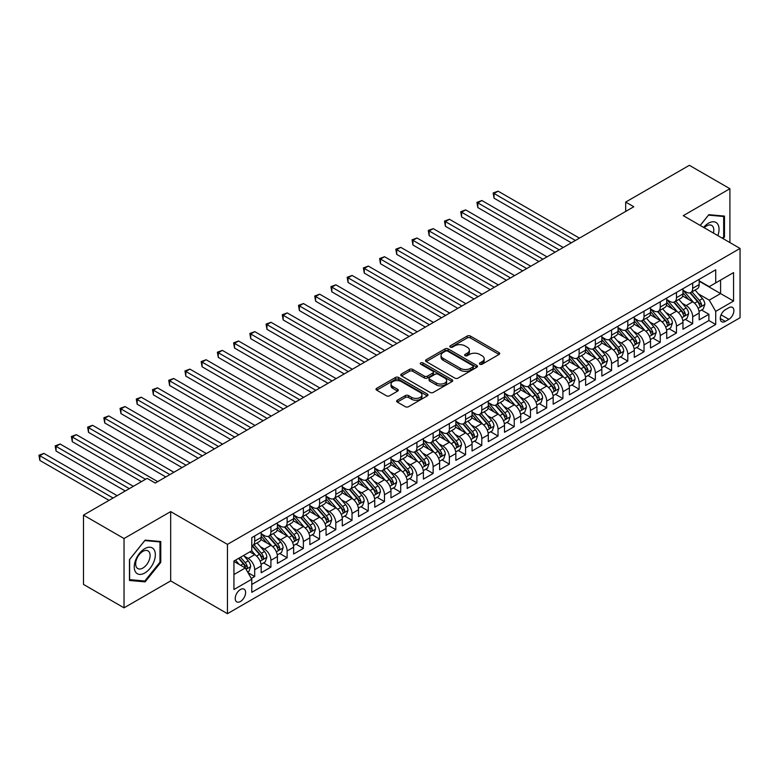<?xml version="1.0" encoding="UTF-8"?>
<svg xmlns="http://www.w3.org/2000/svg" width="779" height="779" viewBox="0 0 779 779"><rect width="100%" height="100%" fill="white"/><g stroke="black" fill="none" stroke-linecap="round" stroke-linejoin="round"><path stroke-width="1.17" d="M479.903 364.212A1.577 0.906 0 0 0 482.133 364.212L499.047 354.445A2.249 1.305 0 0 0 499.709 353.53A2.249 1.305 0 0 0 499.047 352.614L470.389 336.061A2.249 1.305 0 0 0 467.205 336.061L450.281 345.827A1.577 0.906 0 0 0 449.824 346.47A1.577 0.906 0 0 0 450.281 347.122A1.577 0.906 0 0 0 452.511 347.122L454.702 345.857A7.206 4.158 0 0 1 464.897 345.857L467.283 347.23A7.206 4.158 0 0 1 469.396 350.17A7.206 4.158 0 0 1 467.283 353.121L465.092 354.377A1.577 0.906 0 0 0 464.635 355.02A1.577 0.906 0 0 0 465.092 355.672A1.577 0.906 0 0 0 467.322 355.672L469.513 354.406A7.206 4.158 0 0 1 479.698 354.406L482.094 355.779A7.206 4.158 0 0 1 484.197 358.72A7.206 4.158 0 0 1 482.094 361.67L479.903 362.926A1.577 0.906 0 0 0 479.436 363.569A1.577 0.906 0 0 0 479.903 364.212L479.903 362.926M240.419 601.515A7.342 4.236 120 0 0 245.219 595.039A7.342 4.236 120 0 0 244.09 589.158A7.342 4.236 120 0 0 240.419 589.528A7.342 4.236 120 0 0 235.628 595.993A7.342 4.236 120 0 0 236.748 601.875A7.342 4.236 120 0 0 240.419 601.515M397.3 400.231A2.249 1.305 0 0 0 396.638 401.146A2.249 1.305 0 0 0 397.3 402.071L405.343 406.706A2.249 1.305 0 0 0 408.527 406.706L427.32 395.859A2.249 1.305 0 0 0 427.973 394.943A2.249 1.305 0 0 0 427.32 394.028L398.653 377.474A2.249 1.305 0 0 0 395.469 377.474L376.685 388.322A2.249 1.305 0 0 0 376.023 389.247A2.249 1.305 0 0 0 376.685 390.162L386.394 395.771A2.249 1.305 0 0 0 389.578 395.771L397.621 391.126A2.249 1.305 0 0 0 398.283 390.211A2.249 1.305 0 0 0 397.621 389.286L392.801 386.511A6.028 3.476 0 0 1 391.039 384.047A6.028 3.476 0 0 1 394.758 380.834A6.028 3.476 0 0 1 401.321 381.593L420.193 392.48A6.028 3.476 0 0 1 421.955 394.943A6.028 3.476 0 0 1 418.235 398.157A6.028 3.476 0 0 1 411.672 397.407L408.527 395.586A2.249 1.305 0 0 0 405.343 395.586L397.3 400.231L397.3 402.071M170.669 511.599L124.036 538.532L83.48 515.114L83.48 584.416L124.036 607.834L170.669 580.91L227.449 613.686L227.449 544.385L170.669 511.599L170.669 580.91M729.913 242.581L729.913 188.722L683.271 215.656L740.05 248.433L227.449 544.385M729.913 188.722L689.357 165.314L625.683 202.073L625.683 211.44M83.48 515.114L147.153 478.355L155.255 483.038L633.794 206.756L625.683 202.073M454.858 378.117A2.249 1.305 0 0 0 458.042 378.117L476.836 367.269A2.249 1.305 0 0 0 477.498 366.354A2.249 1.305 0 0 0 476.836 365.439L448.178 348.885A2.249 1.305 0 0 0 444.994 348.885L426.201 359.732A2.249 1.305 0 0 0 425.538 360.658A2.249 1.305 0 0 0 426.201 361.573L454.858 378.117M421.342 364.553A1.577 0.906 0 0 1 422.939 364.776L452.044 381.583L433.29 392.412A2.249 1.305 0 0 1 430.105 392.412L401.438 375.868L401.438 374.027A2.249 1.305 0 0 0 400.786 374.952A2.249 1.305 0 0 0 401.438 375.868M401.438 374.027L409.481 369.392A2.249 1.305 0 0 1 412.666 369.392L424.292 376.101A2.249 1.305 0 0 0 427.476 376.101L432.812 373.014A2.249 1.305 0 0 0 433.465 372.099A2.249 1.305 0 0 0 432.812 371.184L420.709 364.192A1.577 0.906 0 0 1 420.241 363.55A1.577 0.906 0 0 1 421.215 362.712A1.577 0.906 0 0 1 422.939 362.907L452.073 379.733A2.249 1.305 0 0 1 452.735 380.649A2.249 1.305 0 0 1 452.073 381.564L452.073 379.733M251.335 578.446L254.694 576.509L247.965 572.623M244.139 556.079L248.209 558.426A9.173 5.297 60 0 1 254.694 569.673L261.189 565.924L261.189 572.76L270.917 567.141L263.536 562.876M260.361 546.712L264.432 549.068A9.173 5.297 60 0 1 270.917 560.305L277.412 556.557L277.412 563.392L287.139 557.774L279.758 553.509M276.584 537.344L280.654 539.701A9.173 5.297 60 0 1 287.139 550.938L293.634 547.189L293.634 554.025L303.362 548.406L295.981 544.151M292.797 527.987L296.877 530.333A9.173 5.297 60 0 1 303.362 541.571L309.847 537.822L309.847 544.667L319.585 539.049L312.204 534.784M309.02 518.619L313.1 520.966A9.173 5.297 60 0 1 319.585 532.203L326.07 528.464L326.07 535.3L335.807 529.681L328.426 525.416M325.242 509.252L329.322 511.599A9.173 5.297 60 0 1 335.807 522.845L342.293 519.096L342.293 525.932L352.03 520.314L344.649 516.049M341.465 499.884L345.535 502.241A9.173 5.297 60 0 1 352.03 513.478L358.515 509.729L358.515 516.565L368.253 510.946L360.872 506.681M357.688 490.517L361.758 492.873A9.173 5.297 60 0 1 368.253 504.11L374.738 500.361L374.738 507.197L384.475 501.579L377.094 497.323M373.91 481.159L377.981 483.506A9.173 5.297 60 0 1 384.475 494.743L390.961 490.994L390.961 497.839L400.688 492.221L393.307 487.956M390.133 471.792L394.203 474.138A9.173 5.297 60 0 1 400.688 485.375L407.183 481.636L407.183 488.472L416.911 482.853L409.53 478.588M406.356 462.424L410.426 464.771A9.173 5.297 60 0 1 416.911 476.018L423.406 472.269L423.406 479.104L433.134 473.486L425.753 469.221M422.578 453.057L426.649 455.413A9.173 5.297 60 0 1 433.134 466.65L439.629 462.901L439.629 469.737L449.356 464.118L441.975 459.863M438.801 443.689L442.871 446.046A9.173 5.297 60 0 1 449.356 457.283L455.851 453.534L455.851 460.37L465.579 454.751L458.198 450.496M455.014 434.331L459.094 436.678A9.173 5.297 60 0 1 465.579 447.915L472.064 444.176L472.064 451.012L481.802 445.393L474.421 441.128M471.237 424.964L475.317 427.311A9.173 5.297 60 0 1 481.802 438.548L488.287 434.809L488.287 441.644L498.024 436.026L490.643 431.761M487.459 415.596L491.53 417.943A9.173 5.297 60 0 1 498.024 429.19L504.51 425.441L504.51 432.277L514.247 426.658L506.866 422.393M503.682 406.229L507.752 408.586A9.173 5.297 60 0 1 514.247 419.823L520.732 416.074L520.732 422.909L530.47 417.291L523.089 413.036M519.905 396.862L523.975 399.218A9.173 5.297 60 0 1 530.47 410.455L536.955 406.706L536.955 413.542L546.692 407.923L539.311 403.668M536.127 387.504L540.198 389.851A9.173 5.297 60 0 1 546.692 401.088L553.178 397.348L553.178 404.184L562.905 398.566L555.524 394.301M552.35 378.136L556.42 380.483A9.173 5.297 60 0 1 562.905 391.72L569.4 387.981L569.4 394.817L579.128 389.198L571.747 384.933M568.573 368.769L572.643 371.116A9.173 5.297 60 0 1 579.128 382.362L585.623 378.613L585.623 385.449L595.351 379.831L587.97 375.566M584.795 359.401L588.866 361.758A9.173 5.297 60 0 1 595.351 372.995L601.846 369.246L601.846 376.082L611.573 370.463L604.192 366.208M601.008 350.034L605.088 352.39A9.173 5.297 60 0 1 611.573 363.627L618.059 359.879L618.059 366.714L627.796 361.096L620.415 356.84M617.231 340.676L621.311 343.023A9.173 5.297 60 0 1 627.796 354.26L634.281 350.521L634.281 357.357L644.019 351.738L636.638 347.473M633.454 331.309L637.534 333.655A9.173 5.297 60 0 1 644.019 344.893L650.504 341.153L650.504 347.989L660.241 342.371L652.86 338.105M649.676 321.941L653.747 324.298A9.173 5.297 60 0 1 660.241 335.535L666.727 331.786L666.727 338.622L676.464 333.003L669.083 328.738M665.899 312.574L669.969 314.93A9.173 5.297 60 0 1 676.464 326.167L682.949 322.418L682.949 329.254L692.687 323.636L692.687 316.8A9.173 5.297 -120 0 0 686.192 305.563L682.122 303.206M685.306 319.38L692.687 323.636M261.189 565.924A9.173 5.297 -120 0 0 254.694 554.687L249.835 551.873M277.412 556.557A9.173 5.297 -120 0 0 270.917 545.319L260.887 539.526M293.634 547.189A9.173 5.297 -120 0 0 287.139 535.952L277.11 530.158M309.847 537.822A9.173 5.297 -120 0 0 303.362 526.585L293.332 520.791M326.07 528.464A9.173 5.297 -120 0 0 319.585 517.227L309.555 511.433M342.293 519.096A9.173 5.297 -120 0 0 335.807 507.859L325.778 502.066M358.515 509.729A9.173 5.297 -120 0 0 352.03 498.492L342 492.698M374.738 500.361A9.173 5.297 -120 0 0 368.253 489.124L358.213 483.331M390.961 490.994A9.173 5.297 -120 0 0 384.475 479.757L374.436 473.973M407.183 481.636A9.173 5.297 -120 0 0 400.688 470.399L390.659 464.605M423.406 472.269A9.173 5.297 -120 0 0 416.911 461.032L406.881 455.238M439.629 462.901A9.173 5.297 -120 0 0 433.134 451.664L423.104 445.87M455.851 453.534A9.173 5.297 -120 0 0 449.356 442.297L439.327 436.503M472.064 444.176A9.173 5.297 -120 0 0 465.579 432.929L455.549 427.145M488.287 434.809A9.173 5.297 -120 0 0 481.802 423.572L471.772 417.778M504.51 425.441A9.173 5.297 -120 0 0 498.024 414.204L487.995 408.41M520.732 416.074A9.173 5.297 -120 0 0 514.247 404.837L504.208 399.043M536.955 406.706A9.173 5.297 -120 0 0 530.47 395.469L520.43 389.675M553.178 397.348A9.173 5.297 -120 0 0 546.692 386.102L536.653 380.318M569.4 387.981A9.173 5.297 -120 0 0 562.905 376.744L552.876 370.95M585.623 378.613A9.173 5.297 -120 0 0 579.128 367.376L569.098 361.583M601.846 369.246A9.173 5.297 -120 0 0 595.351 358.009L585.321 352.215M618.059 359.879A9.173 5.297 -120 0 0 611.573 348.641L601.544 342.848M634.281 350.521A9.173 5.297 -120 0 0 627.796 339.274L617.766 333.49M650.504 341.153A9.173 5.297 -120 0 0 644.019 329.916L633.989 324.122M666.727 331.786A9.173 5.297 -120 0 0 660.241 320.549L650.212 314.755M682.949 322.418A9.173 5.297 -120 0 0 676.464 311.181L666.425 305.387M728.862 307.715L725.288 309.779A7.108 4.109 120 0 0 720.643 316.04A7.108 4.109 120 0 0 721.734 321.746A7.108 4.109 120 0 0 725.288 321.386L728.862 319.332A7.108 4.109 120 0 0 733.506 313.061A7.108 4.109 120 0 0 732.416 307.364A7.108 4.109 120 0 0 728.862 307.715M227.449 613.686L740.05 317.735L740.05 248.433M233.934 574.542L245.288 567.979L251.783 579.225L251.783 592.332L715.716 324.483L715.716 311.366L709.231 300.129L698.344 293.849M251.783 579.225L233.934 589.528L233.934 561.055L251.783 550.753L251.783 537.637L715.716 269.787L715.716 282.894L733.565 272.592L733.565 301.064L715.716 311.366M261.189 533.703L264.432 535.582A9.173 5.297 60 0 0 269.018 536.03L275.503 532.291A9.173 5.297 -120 0 0 277.412 528.084L277.412 522.845M277.412 524.335L280.654 526.214A9.173 5.297 60 0 0 285.241 526.662L291.726 522.923A9.173 5.297 -120 0 0 293.634 518.717L293.634 513.478M293.634 514.977L296.877 516.847A9.173 5.297 60 0 0 301.463 517.305L307.948 513.556A9.173 5.297 -120 0 0 309.847 509.359L309.847 504.11M309.847 505.61L313.1 507.48A9.173 5.297 60 0 0 317.686 507.937L324.171 504.188A9.173 5.297 -120 0 0 326.07 499.991L326.07 494.743M326.07 496.242L329.322 498.112A9.173 5.297 60 0 0 333.909 498.57L340.394 494.821A9.173 5.297 -120 0 0 342.293 490.624L342.293 485.375M342.293 486.875L345.535 488.754A9.173 5.297 60 0 0 350.131 489.202L356.616 485.463A9.173 5.297 -120 0 0 358.515 481.256L358.515 476.018M358.515 477.508L361.758 479.387A9.173 5.297 60 0 0 366.354 479.835L372.839 476.096A9.173 5.297 -120 0 0 374.738 471.889L374.738 466.65M374.738 468.15L377.981 470.019A9.173 5.297 60 0 0 382.567 470.477L389.062 466.728A9.173 5.297 -120 0 0 390.961 462.531L390.961 457.283M390.961 458.782L394.203 460.652A9.173 5.297 60 0 0 398.79 461.11L405.284 457.361A9.173 5.297 -120 0 0 407.183 453.164L407.183 447.915M407.183 449.415L410.426 451.284A9.173 5.297 60 0 0 415.012 451.742L421.507 447.993A9.173 5.297 -120 0 0 423.406 443.796L423.406 438.548M423.406 440.047L426.649 441.927A9.173 5.297 60 0 0 431.235 442.375L437.72 438.635A9.173 5.297 -120 0 0 439.629 434.429L439.629 429.19M439.629 430.68L442.871 432.559A9.173 5.297 60 0 0 447.458 433.017L453.943 429.268A9.173 5.297 -120 0 0 455.851 425.061L455.851 419.823M455.851 421.322L459.094 423.192A9.173 5.297 60 0 0 463.68 423.649L470.165 419.9A9.173 5.297 -120 0 0 472.064 415.704L472.064 410.455M472.064 411.955L475.317 413.824A9.173 5.297 60 0 0 479.903 414.282L486.388 410.533A9.173 5.297 -120 0 0 488.287 406.336L488.287 401.088M488.287 402.587L491.53 404.457A9.173 5.297 60 0 0 496.126 404.914L502.611 401.166A9.173 5.297 -120 0 0 504.51 396.969L504.51 391.72M504.51 393.22L507.752 395.099A9.173 5.297 60 0 0 512.348 395.547L518.833 391.808A9.173 5.297 -120 0 0 520.732 387.601L520.732 382.362M520.732 383.862L523.975 385.732A9.173 5.297 60 0 0 528.561 386.189L535.056 382.44A9.173 5.297 -120 0 0 536.955 378.234L536.955 372.995M536.955 374.495L540.198 376.364A9.173 5.297 60 0 0 544.784 376.822L551.279 373.073A9.173 5.297 -120 0 0 553.178 368.876L553.178 363.627M553.178 365.127L556.42 366.997A9.173 5.297 60 0 0 561.007 367.454L567.501 363.705A9.173 5.297 -120 0 0 569.4 359.508L569.4 354.26M569.4 355.76L572.643 357.629A9.173 5.297 60 0 0 577.229 358.087L583.724 354.338A9.173 5.297 -120 0 0 585.623 350.141L585.623 344.893M585.623 346.392L588.866 348.271A9.173 5.297 60 0 0 593.452 348.719L599.937 344.98A9.173 5.297 -120 0 0 601.846 340.774L601.846 335.535M601.846 337.034L605.088 338.904A9.173 5.297 60 0 0 609.675 339.362L616.16 335.613A9.173 5.297 -120 0 0 618.059 331.406L618.059 326.167M618.059 327.667L621.311 329.536A9.173 5.297 60 0 0 625.897 329.994L632.382 326.245A9.173 5.297 -120 0 0 634.281 322.048L634.281 316.8M634.281 318.299L637.534 320.169A9.173 5.297 60 0 0 642.12 320.627L648.605 316.878A9.173 5.297 -120 0 0 650.504 312.681L650.504 307.432M650.504 308.932L653.747 310.802A9.173 5.297 60 0 0 658.343 311.259L664.828 307.51A9.173 5.297 -120 0 0 666.727 303.313L666.727 298.065M666.727 299.564L669.969 301.444A9.173 5.297 60 0 0 674.565 301.892L681.05 298.153A9.173 5.297 -120 0 0 682.949 293.946L682.949 288.707M251.783 584.464L708.9 320.549L708.9 314.268L699.172 319.887L699.172 313.051A9.173 5.297 -120 0 0 692.687 301.814L682.647 296.02M682.949 290.207L686.192 292.076A9.173 5.297 -120 0 0 690.778 292.534A9.173 5.297 -120 0 0 692.687 288.327L692.687 283.089M690.778 292.534L697.273 288.785A9.173 5.297 -120 0 0 699.172 284.578L699.172 279.34M254.694 535.952L254.694 541.201A9.173 5.297 60 0 1 252.795 545.397A9.173 5.297 60 0 1 251.783 545.767M252.795 545.397L259.29 541.648A9.173 5.297 -120 0 0 261.189 537.452L261.189 532.203M270.917 526.585L270.917 531.833A9.173 5.297 60 0 1 269.018 536.03M287.139 517.217L287.139 522.466A9.173 5.297 60 0 1 285.241 526.662M303.362 507.859L303.362 513.098A9.173 5.297 60 0 1 301.463 517.305M319.585 498.492L319.585 503.731A9.173 5.297 60 0 1 317.686 507.937M335.807 489.124L335.807 494.373A9.173 5.297 60 0 1 333.909 498.57M352.03 479.757L352.03 485.005A9.173 5.297 60 0 1 350.131 489.202M368.253 470.389L368.253 475.638A9.173 5.297 60 0 1 366.354 479.835M384.475 461.032L384.475 466.27A9.173 5.297 60 0 1 382.567 470.477M400.688 451.664L400.688 456.913A9.173 5.297 60 0 1 398.79 461.11M416.911 442.297L416.911 447.545A9.173 5.297 60 0 1 415.012 451.742M433.134 432.929L433.134 438.178A9.173 5.297 60 0 1 431.235 442.375M449.356 423.562L449.356 428.81A9.173 5.297 60 0 1 447.458 433.017M465.579 414.204L465.579 419.443A9.173 5.297 60 0 1 463.68 423.649M481.802 404.837L481.802 410.085A9.173 5.297 60 0 1 479.903 414.282M498.024 395.469L498.024 400.718A9.173 5.297 60 0 1 496.126 404.914M514.247 386.102L514.247 391.35A9.173 5.297 60 0 1 512.348 395.547M530.47 376.744L530.47 381.983A9.173 5.297 60 0 1 528.561 386.189M546.692 367.376L546.692 372.615A9.173 5.297 60 0 1 544.784 376.822M562.905 358.009L562.905 363.257A9.173 5.297 60 0 1 561.007 367.454M579.128 348.641L579.128 353.89A9.173 5.297 60 0 1 577.229 358.087M595.351 339.274L595.351 344.522A9.173 5.297 60 0 1 593.452 348.719M611.573 329.916L611.573 335.155A9.173 5.297 60 0 1 609.675 339.362M627.796 320.549L627.796 325.788A9.173 5.297 60 0 1 625.897 329.994M644.019 311.181L644.019 316.43A9.173 5.297 60 0 1 642.12 320.627M660.241 301.814L660.241 307.062A9.173 5.297 60 0 1 658.343 311.259M676.464 292.446L676.464 297.695A9.173 5.297 60 0 1 674.565 301.892M676.464 326.167L676.464 333.003M660.241 335.535L660.241 342.371M644.019 344.893L644.019 351.738M627.796 354.26L627.796 361.096M611.573 363.627L611.573 370.463M595.351 372.995L595.351 379.831M579.128 382.362L579.128 389.198M562.905 391.72L562.905 398.566M546.692 401.088L546.692 407.923M530.47 410.455L530.47 417.291M514.247 419.823L514.247 426.658M498.024 429.19L498.024 436.026M481.802 438.548L481.802 445.393M465.579 447.915L465.579 454.751M449.356 457.283L449.356 464.118M433.134 466.65L433.134 473.486M416.911 476.018L416.911 482.853M400.688 485.375L400.688 492.221M384.475 494.743L384.475 501.579M368.253 504.11L368.253 510.946M352.03 513.478L352.03 520.314M335.807 522.845L335.807 529.681M319.585 532.203L319.585 539.049M303.362 541.571L303.362 548.406M287.139 550.938L287.139 557.774M270.917 560.305L270.917 567.141M254.694 569.673L254.694 576.509M245.288 567.979L233.934 561.425M709.231 300.129L720.585 293.576L720.585 280.089L733.565 272.592M699.172 281.209L733.565 301.064M699.172 280.839L709.231 286.643L715.716 282.894M124.036 538.532L124.036 607.834M701.519 310.013L708.9 314.268M708.9 320.549L715.716 324.483M723.107 238.656L724.48 236.952L724.48 216.085L708.822 214.683L700.194 225.423M129.47 580.482L145.118 581.874L160.776 562.399L160.776 541.532L145.118 540.129L129.47 559.604L129.47 580.482M723.662 236.485L724.48 236.952M159.968 561.932L160.776 562.399M143.463 580.92L145.118 581.874M480.526 364.436L482.094 363.54A7.206 4.158 0 0 0 484.197 360.599L484.197 358.72M469.396 350.17L469.396 352.05A7.206 4.158 0 0 1 467.283 354.99L465.725 355.886M499.018 354.464L470.389 337.94A2.249 1.305 0 0 0 467.205 337.94L450.914 347.337M476.806 367.289L448.178 350.764A2.249 1.305 0 0 0 444.994 350.764L426.23 361.592M472.853 366.997A1.577 0.906 0 0 0 473.32 366.354A1.577 0.906 0 0 0 472.853 365.711L447.701 351.183A1.577 0.906 0 0 0 445.471 351.183L443.163 352.517A7.206 4.158 0 0 0 441.05 355.458A7.206 4.158 0 0 0 443.163 358.398L460.36 368.331A7.206 4.158 0 0 0 470.545 368.331L472.853 366.997L472.853 368.866A1.577 0.906 0 0 0 473.32 368.224L473.32 366.354M441.05 355.458L441.05 357.337A7.206 4.158 0 0 0 443.163 360.278L443.163 358.398M472.853 368.866L470.545 370.2A7.206 4.158 0 0 1 460.36 370.2L443.163 360.278M401.467 375.887L409.481 371.262L409.481 369.392M433.465 372.099L433.465 373.969A2.249 1.305 0 0 1 432.812 374.894L427.476 377.971A2.249 1.305 0 0 1 424.292 377.971L412.666 371.262A2.249 1.305 0 0 0 409.481 371.262M436.347 383.064A6.028 3.476 0 0 0 442.92 383.813A6.028 3.476 0 0 0 446.63 380.6A6.028 3.476 0 0 0 444.867 378.146L438.226 374.309A2.249 1.305 0 0 0 435.042 374.309L429.706 377.387A2.249 1.305 0 0 0 429.044 378.302A2.249 1.305 0 0 0 429.706 379.227L436.347 383.064L436.347 384.933A6.028 3.476 0 0 0 442.92 385.693A6.028 3.476 0 0 0 446.63 382.479L446.63 380.6M429.044 378.302L429.044 380.181A2.249 1.305 0 0 0 429.706 381.097L429.706 379.227M436.347 384.933L429.706 381.097M421.955 394.943L421.955 396.813A6.028 3.476 0 0 1 418.235 400.026A6.028 3.476 0 0 1 411.672 399.276L408.527 397.456A2.249 1.305 0 0 0 405.343 397.456L397.329 402.081M391.039 384.047L391.039 385.926A6.028 3.476 0 0 0 392.801 388.38L392.801 386.511M397.592 391.146L392.801 388.38M427.281 395.878L398.653 379.354A2.249 1.305 0 0 0 395.469 379.354L376.715 390.182L376.685 388.322M699.036 311.444L703.223 309.029L704.849 304.346A6.076 3.506 -120 0 0 702.483 298.639L695.072 290.051M693.583 302.408L684.79 292.232A17.547 10.137 -120 0 0 682.949 290.304M688.763 299.555L683.845 293.858A14.567 8.413 -120 0 0 682.949 292.885M579.459 238.131L498.102 191.167L494.052 193.504L494.052 198.187L571.348 242.814M689.96 292.855L697.448 301.541A6.076 3.506 60 0 1 699.62 305.728C700.535 306.945 701.178 306.575 701.567 304.599A6.076 3.506 -120 0 0 699.396 300.412L691.986 291.833M690.398 292.719L698.451 302.048A3.097 1.792 60 0 1 699.23 303.255L701.567 304.599M699.62 305.728L700.058 306.449M494.052 198.187L493.156 192.988L575.399 240.468M493.156 192.988L498.102 191.167M717.849 235.609A14.908 8.608 120 0 0 708.5 223.193A14.908 8.608 120 0 0 703.612 227.4M713.398 233.048A10.205 5.891 120 0 0 711.685 225.413A10.205 5.891 120 0 0 706.582 225.92A10.205 5.891 120 0 0 704.216 227.741M700.224 225.443L708.5 215.14L723.662 216.504L723.662 236.719L722.435 238.257M722.659 215.919L723.662 216.504M153.93 561.63A14.908 8.608 120 0 0 150.065 547.228A14.908 8.608 120 0 0 135.663 560.004A14.908 8.608 120 0 0 139.529 574.405A14.908 8.608 120 0 0 153.93 561.63M149.13 560.267A10.205 5.891 120 0 0 147.981 550.87A10.205 5.891 120 0 0 136.627 559.147A10.205 5.891 120 0 0 137.776 568.553A10.205 5.891 120 0 0 149.13 560.267M129.626 579.683L129.626 559.468L144.797 540.597L159.968 541.95L159.968 562.175L144.797 581.037L129.47 579.595M158.955 541.366L159.968 541.95M682.813 320.812L687.01 318.397L688.626 313.713A6.076 3.506 -120 0 0 686.26 307.997L678.85 299.418M677.36 311.775L668.577 301.6A17.547 10.137 -120 0 0 666.727 299.672M672.54 308.922L667.622 303.226A14.567 8.413 -120 0 0 666.727 302.252M563.236 247.498L481.88 200.524L477.829 202.871L477.829 207.555L555.125 252.182M673.738 302.223L681.226 310.909A6.076 3.506 60 0 1 683.397 315.096C684.313 316.313 684.965 315.943 685.345 313.966A6.076 3.506 -120 0 0 683.173 309.779L675.763 301.2M674.176 302.086L682.229 311.405A3.097 1.792 60 0 1 683.008 312.622L685.345 313.966M683.397 315.096L683.845 315.816M477.829 207.555L476.933 202.355L559.176 249.835M476.933 202.355L481.88 200.524M666.59 330.179L670.787 327.755L672.404 323.071A6.076 3.506 -120 0 0 670.037 317.365L662.627 308.786M661.137 321.143L652.354 310.967A17.547 10.137 -120 0 0 650.504 309.029M656.317 318.28L651.4 312.593A14.567 8.413 -120 0 0 650.504 311.61M547.014 256.866L465.657 209.892L461.606 212.239L461.606 216.922L538.902 261.54M657.515 311.59L665.013 320.266A6.076 3.506 60 0 1 667.175 324.453C668.09 325.68 668.742 325.31 669.122 323.334A6.076 3.506 -120 0 0 666.96 319.147L659.54 310.568M657.953 311.444L666.006 320.773A3.097 1.792 60 0 1 666.785 321.99L669.122 323.334M667.175 324.453L667.622 325.174M461.606 216.922L460.71 211.722L542.953 259.203M460.71 211.722L465.657 209.892M650.368 339.547L654.564 337.122L656.181 332.438A6.076 3.506 -120 0 0 653.815 326.732L646.404 318.153M644.915 330.5L636.131 320.325A17.547 10.137 -120 0 0 634.281 318.397M640.095 327.647L635.187 321.961A14.567 8.413 -120 0 0 634.281 320.977M530.791 266.223L449.434 219.259L445.384 221.596L445.384 226.28L522.68 270.907M641.292 320.958L648.79 329.634A6.076 3.506 60 0 1 650.952 333.821C651.867 335.048 652.52 334.668 652.899 332.701A6.076 3.506 -120 0 0 650.738 328.514L643.318 319.935M641.73 320.812L649.783 330.14A3.097 1.792 60 0 1 650.562 331.348L652.899 332.701M650.952 333.821L651.4 334.542M445.384 226.28L444.488 221.09L526.731 268.57M444.488 221.09L449.434 219.259M634.145 348.914L638.342 346.489L639.958 341.806A6.076 3.506 -120 0 0 637.592 336.1L630.182 327.521M628.702 339.868L619.909 329.692A17.547 10.137 -120 0 0 618.059 327.764M623.882 337.015L618.964 331.318A14.567 8.413 -120 0 0 618.059 330.345M514.568 275.591L433.221 228.627L429.161 230.964L429.161 235.648L506.457 280.274M625.07 330.325L632.567 339.001A6.076 3.506 60 0 1 634.729 343.188C635.645 344.415 636.297 344.036 636.677 342.069A6.076 3.506 -120 0 0 634.515 337.882L627.105 329.293M625.508 330.179L633.561 339.508A3.097 1.792 60 0 1 634.349 340.715L636.677 342.069M634.729 343.188L635.177 343.909M429.161 235.648L428.265 230.448L510.518 277.937M428.265 230.448L433.221 228.627M617.922 358.272L622.119 355.857L623.736 351.173A6.076 3.506 -120 0 0 621.369 345.467L613.959 336.879M612.479 349.235L603.686 339.06A17.547 10.137 -120 0 0 601.846 337.132M607.659 346.382L602.742 340.686A14.567 8.413 -120 0 0 601.846 339.712M498.346 284.958L416.999 237.994L412.938 240.331L412.938 245.015L490.234 289.642M608.847 339.683L616.345 348.369A6.076 3.506 60 0 1 618.516 352.556C619.422 353.773 620.074 353.403 620.454 351.426A6.076 3.506 -120 0 0 618.292 347.239L610.882 338.661M609.285 339.547L617.348 348.875A3.097 1.792 60 0 1 618.127 350.083L620.454 351.426M618.516 352.556L618.954 353.276M412.938 245.015L412.052 239.815L494.295 287.295M412.052 239.815L416.999 237.994M601.709 367.639L605.896 365.224L607.523 360.541A6.076 3.506 -120 0 0 605.147 354.825L597.736 346.246M596.256 358.603L587.463 348.427A17.547 10.137 -120 0 0 585.623 346.499M591.436 355.75L586.519 350.053A14.567 8.413 -120 0 0 585.623 349.08M482.123 294.326L400.776 247.352L396.715 249.699L396.715 254.382L474.012 299.009M592.624 349.05L600.122 357.736A6.076 3.506 60 0 1 602.294 361.923C603.199 363.141 603.852 362.771 604.241 360.794A6.076 3.506 -120 0 0 602.07 356.607L594.659 348.028M593.062 348.914L601.125 358.233A3.097 1.792 60 0 1 601.904 359.45L604.241 360.794M602.294 361.923L602.732 362.644M396.715 254.382L395.829 249.183L478.072 296.663M395.829 249.183L400.776 247.352M585.487 377.007L589.674 374.582L591.3 369.898A6.076 3.506 -120 0 0 588.934 364.192L581.514 355.613M580.034 367.97L571.241 357.795A17.547 10.137 -120 0 0 569.4 355.857M575.214 365.108L570.296 359.421A14.567 8.413 -120 0 0 569.4 358.437M465.9 303.693L384.553 256.719L380.493 259.066L380.493 263.75L457.789 308.367M576.402 358.418L583.899 367.094A6.076 3.506 60 0 1 586.071 371.281C586.986 372.508 587.629 372.138 588.018 370.161A6.076 3.506 -120 0 0 585.847 365.974L578.437 357.395M576.85 358.272L584.902 367.6A3.097 1.792 60 0 1 585.681 368.818L588.018 370.161M586.071 371.281L586.509 372.002M380.493 263.75L379.607 258.55L461.85 306.03M379.607 258.55L384.553 256.719M569.264 386.374L573.451 383.95L575.077 379.266A6.076 3.506 -120 0 0 572.711 373.56L565.301 364.981M563.811 377.328L555.018 367.152A17.547 10.137 -120 0 0 553.178 365.224M558.991 374.475L554.073 368.788A14.567 8.413 -120 0 0 553.178 367.805M449.678 313.051L368.331 266.087L364.28 268.424L364.28 273.108L441.566 317.735M560.179 367.785L567.677 376.461A6.076 3.506 60 0 1 569.848 380.649C570.764 381.876 571.406 381.496 571.796 379.529A6.076 3.506 -120 0 0 569.624 375.342L562.214 366.763M560.627 367.639L568.68 376.968A3.097 1.792 60 0 1 569.459 378.175L571.796 379.529M569.848 380.649L570.286 381.369M364.28 273.108L363.384 267.918L445.627 315.398M363.384 267.918L368.331 266.087M553.041 395.732L557.228 393.317L558.855 388.633A6.076 3.506 -120 0 0 556.488 382.927L549.078 374.348M547.588 386.696L538.795 376.52A17.547 10.137 -120 0 0 536.955 374.592M542.768 383.843L537.851 378.146A14.567 8.413 -120 0 0 536.955 377.172M433.465 322.418L352.108 275.454L348.057 277.791L348.057 282.475L425.353 327.102M543.956 377.153L551.454 385.829A6.076 3.506 60 0 1 553.626 390.016C554.541 391.243 555.184 390.863 555.573 388.896A6.076 3.506 -120 0 0 553.402 384.709L545.991 376.121M544.404 377.007L552.457 386.335A3.097 1.792 60 0 1 553.236 387.543L555.573 388.896M553.626 390.016L554.064 390.737M348.057 282.475L347.161 277.275L429.404 324.765M347.161 277.275L352.108 275.454M536.819 405.099L541.006 402.685L542.632 398.001A6.076 3.506 -120 0 0 540.266 392.295L532.855 383.706M531.366 396.063L522.582 385.887A17.547 10.137 -120 0 0 520.732 383.959M526.546 393.21L521.628 387.514A14.567 8.413 -120 0 0 520.732 386.54M417.242 331.786L335.885 284.822L331.835 287.159L331.835 291.843L409.131 336.47M527.743 386.511L535.231 395.196A6.076 3.506 60 0 1 537.403 399.384C538.318 400.601 538.961 400.231 539.35 398.254A6.076 3.506 -120 0 0 537.179 394.067L529.769 385.488M528.181 386.374L536.234 395.703A3.097 1.792 60 0 1 537.013 396.91L539.35 398.254M537.403 399.384L537.841 400.104M331.835 291.843L330.939 286.643L413.182 334.123M330.939 286.643L335.885 284.822M520.596 414.467L524.793 412.052L526.409 407.368A6.076 3.506 -120 0 0 524.043 401.652L516.633 393.074M515.143 405.431L506.36 395.255A17.547 10.137 -120 0 0 504.51 393.327M510.323 402.577L505.405 396.881A14.567 8.413 -120 0 0 504.51 395.907M401.019 341.153L319.663 294.18L315.612 296.526L315.612 301.21L392.908 345.837M511.521 395.878L519.018 404.564A6.076 3.506 60 0 1 521.18 408.751C522.096 409.968 522.748 409.598 523.128 407.621A6.076 3.506 -120 0 0 520.956 403.434L513.546 394.856M511.959 395.742L520.012 405.061A3.097 1.792 60 0 1 520.791 406.278L523.128 407.621M521.18 408.751L521.628 409.472M315.612 301.21L314.716 296.01L396.959 343.49M314.716 296.01L319.663 294.18M504.373 423.834L508.57 421.41L510.187 416.726A6.076 3.506 -120 0 0 507.82 411.02L500.41 402.441M498.92 414.798L490.137 404.622A17.547 10.137 -120 0 0 488.287 402.685M494.1 411.935L489.183 406.248A14.567 8.413 -120 0 0 488.287 405.265M384.797 350.521L303.44 303.547L299.389 305.894L299.389 310.568L376.685 355.195M495.298 405.246L502.796 413.922A6.076 3.506 60 0 1 504.958 418.109C505.873 419.336 506.525 418.966 506.905 416.989A6.076 3.506 -120 0 0 504.743 412.802L497.323 404.223M495.736 405.099L503.789 414.428A3.097 1.792 60 0 1 504.568 415.645L506.905 416.989M504.958 418.109L505.405 418.829M299.389 310.568L298.493 305.378L380.736 352.858M298.493 305.378L303.44 303.547M488.151 433.202L492.347 430.777L493.964 426.094A6.076 3.506 -120 0 0 491.598 420.387L484.187 411.809M482.707 424.156L473.914 413.98A17.547 10.137 -120 0 0 472.064 412.052M477.878 421.303L472.97 415.616A14.567 8.413 -120 0 0 472.064 414.632M368.574 359.879L287.227 312.915L283.166 315.252L283.166 319.935L360.463 364.562M479.075 414.613L486.573 423.289A6.076 3.506 60 0 1 488.735 427.476C489.65 428.703 490.303 428.323 490.682 426.356A6.076 3.506 -120 0 0 488.521 422.169L481.11 413.581M479.513 414.467L487.566 423.795A3.097 1.792 60 0 1 488.355 425.003L490.682 426.356M488.735 427.476L489.183 428.197M283.166 319.935L282.271 314.735L364.514 362.225M282.271 314.735L287.227 312.915M471.928 442.56L476.125 440.145L477.741 435.461A6.076 3.506 -120 0 0 475.375 429.755L467.965 421.176M466.485 433.523L457.692 423.348A17.547 10.137 -120 0 0 455.851 421.42M461.665 430.67L456.747 424.974A14.567 8.413 -120 0 0 455.851 424M352.351 369.246L271.004 322.282L266.944 324.619L266.944 329.303L344.24 373.93M462.853 423.98L470.35 432.657A6.076 3.506 60 0 1 472.512 436.844C473.428 438.071 474.08 437.691 474.46 435.724A6.076 3.506 -120 0 0 472.298 431.537L464.888 422.948M463.291 423.834L471.344 433.163A3.097 1.792 60 0 1 472.132 434.37L474.46 435.724M472.512 436.844L472.96 437.564M266.944 329.303L266.058 324.103L348.301 371.593M266.058 324.103L271.004 322.282M455.715 451.927L459.902 449.512L461.519 444.828A6.076 3.506 -120 0 0 459.152 439.122L451.742 430.534M450.262 442.891L441.469 432.715A17.547 10.137 -120 0 0 439.629 430.787M445.442 440.038L440.524 434.341A14.567 8.413 -120 0 0 439.629 433.367M336.129 378.613L254.782 331.65L250.721 333.987L250.721 338.67L328.017 383.297M446.63 433.338L454.128 442.024A6.076 3.506 60 0 1 456.299 446.211C457.205 447.428 457.857 447.058 458.237 445.082A6.076 3.506 -120 0 0 456.075 440.895L448.665 432.316M447.068 433.202L455.131 442.53A3.097 1.792 60 0 1 455.91 443.738L458.237 445.082M456.299 446.211L456.737 446.932M250.721 338.67L249.835 333.47L332.078 380.95M249.835 333.47L254.782 331.65M439.492 461.295L443.679 458.88L445.306 454.196A6.076 3.506 -120 0 0 442.93 448.48L435.519 439.901M434.039 452.258L425.246 442.082A17.547 10.137 -120 0 0 423.406 440.154M429.219 449.405L424.302 443.709A14.567 8.413 -120 0 0 423.406 442.735M319.906 387.981L238.559 341.007L234.498 343.354L234.498 348.038L311.795 392.665M430.407 442.706L437.905 451.392A6.076 3.506 60 0 1 440.077 455.579C440.982 456.796 441.635 456.426 442.024 454.449A6.076 3.506 -120 0 0 439.853 450.262L432.442 441.683M430.845 442.569L438.908 451.888A3.097 1.792 60 0 1 439.687 453.105L442.024 454.449M440.077 455.579L440.515 456.299M234.498 348.038L233.612 342.838L315.855 390.318M233.612 342.838L238.559 341.007M423.27 470.662L427.457 468.237L429.083 463.554A6.076 3.506 -120 0 0 426.717 457.848L419.297 449.269M417.817 461.626L409.024 451.45A17.547 10.137 -120 0 0 407.183 449.512M412.997 458.763L408.079 453.076A14.567 8.413 -120 0 0 407.183 452.093M303.683 397.339L222.336 350.375L218.276 352.721L218.276 357.395L295.572 402.022M414.185 452.073L421.682 460.749A6.076 3.506 60 0 1 423.854 464.936C424.769 466.163 425.412 465.784 425.801 463.817A6.076 3.506 -120 0 0 423.63 459.629L416.22 451.051M414.632 451.927L422.685 461.256A3.097 1.792 60 0 1 423.464 462.473L425.801 463.817M423.854 464.936L424.292 465.657M218.276 357.395L217.39 352.205L299.633 399.685M217.39 352.205L222.336 350.375M407.047 480.03L411.234 477.605L412.86 472.921A6.076 3.506 -120 0 0 410.494 467.215L403.084 458.636M401.594 470.983L392.801 460.808A17.547 10.137 -120 0 0 390.961 458.88M396.774 468.13L391.856 462.444A14.567 8.413 -120 0 0 390.961 461.46M287.461 406.706L206.114 359.742L202.063 362.079L202.063 366.763L279.349 411.39M397.962 461.441L405.46 470.117A6.076 3.506 60 0 1 407.631 474.304C408.547 475.531 409.189 475.151 409.579 473.184A6.076 3.506 -120 0 0 407.407 468.997L399.997 460.408M398.41 461.295L406.463 470.623A3.097 1.792 60 0 1 407.242 471.831L409.579 473.184M407.631 474.304L408.069 475.024M202.063 366.763L201.167 361.563L283.41 409.053M201.167 361.563L206.114 359.742M390.824 489.387L395.011 486.972L396.638 482.289A6.076 3.506 -120 0 0 394.271 476.582L386.861 468.004M385.371 480.351L376.578 470.175A17.547 10.137 -120 0 0 374.738 468.247M380.551 477.498L375.634 471.801A14.567 8.413 -120 0 0 374.738 470.828M271.248 416.074L189.891 369.11L185.84 371.447L185.84 376.13L263.136 420.757M381.749 470.808L389.237 479.484A6.076 3.506 60 0 1 391.409 483.671C392.324 484.898 392.967 484.519 393.356 482.552A6.076 3.506 -120 0 0 391.185 478.364L383.774 469.776M382.187 470.662L390.24 479.991A3.097 1.792 60 0 1 391.019 481.198L393.356 482.552M391.409 483.671L391.847 484.392M185.84 376.13L184.944 370.931L267.187 418.42M184.944 370.931L189.891 369.11M374.602 498.755L378.798 496.34L380.415 491.656A6.076 3.506 -120 0 0 378.049 485.95L370.638 477.361M369.149 489.718L360.365 479.543A17.547 10.137 -120 0 0 358.515 477.615M364.329 486.865L359.411 481.169A14.567 8.413 -120 0 0 358.515 480.195M255.025 425.441L173.668 378.477L169.618 380.814L169.618 385.498L246.914 430.125M365.526 480.166L373.014 488.852A6.076 3.506 60 0 1 375.186 493.039C376.101 494.256 376.754 493.886 377.133 491.909A6.076 3.506 -120 0 0 374.962 487.722L367.552 479.143M365.964 480.03L374.017 489.358A3.097 1.792 60 0 1 374.796 490.566L377.133 491.909M375.186 493.039L375.624 493.759M169.618 385.498L168.722 380.298L250.965 427.778M168.722 380.298L173.668 378.477M358.379 508.122L362.576 505.707L364.192 501.024A6.076 3.506 -120 0 0 361.826 495.308L354.416 486.729M352.926 499.086L344.143 488.91A17.547 10.137 -120 0 0 342.293 486.982M348.106 496.233L343.188 490.536A14.567 8.413 -120 0 0 342.293 489.553M238.802 434.809L157.446 387.835L153.395 390.182L153.395 394.865L230.691 439.492M349.304 489.533L356.801 498.219A6.076 3.506 60 0 1 358.963 502.406C359.879 503.624 360.531 503.253 360.911 501.277A6.076 3.506 -120 0 0 358.739 497.09L351.329 488.511M349.742 489.397L357.795 498.716A3.097 1.792 60 0 1 358.574 499.933L360.911 501.277M358.963 502.406L359.411 503.127M153.395 394.865L152.499 389.666L234.742 437.146M152.499 389.666L157.446 387.835M342.156 517.49L346.353 515.065L347.97 510.381A6.076 3.506 -120 0 0 345.603 504.675L338.193 496.096M336.703 508.453L327.92 498.278A17.547 10.137 -120 0 0 326.07 496.34M331.883 505.59L326.976 499.904A14.567 8.413 -120 0 0 326.07 498.92M222.58 444.166L141.223 397.202L137.172 399.549L137.172 404.223L214.468 448.85M333.081 498.901L340.579 507.577A6.076 3.506 60 0 1 342.741 511.764C343.656 512.991 344.308 512.611 344.688 510.644A6.076 3.506 -120 0 0 342.526 506.457L335.106 497.878M333.519 498.755L341.572 508.083A3.097 1.792 60 0 1 342.351 509.3L344.688 510.644M342.741 511.764L343.188 512.485M137.172 404.223L136.276 399.033L218.519 446.513M136.276 399.033L141.223 397.202M325.934 526.857L330.13 524.433L331.747 519.749A6.076 3.506 -120 0 0 329.381 514.043L321.97 505.464M320.49 517.811L311.697 507.635A17.547 10.137 -120 0 0 309.847 505.707M315.67 514.958L310.753 509.271A14.567 8.413 -120 0 0 309.847 508.288M206.357 453.534L125.01 406.57L120.949 408.907L120.949 413.591L198.246 458.218M316.858 508.268L324.356 516.944A6.076 3.506 60 0 1 326.518 521.132C327.433 522.358 328.086 521.979 328.465 520.012A6.076 3.506 -120 0 0 326.304 515.825L318.893 507.236M317.296 508.122L325.349 517.451A3.097 1.792 60 0 1 326.138 518.658L328.465 520.012M326.518 521.132L326.966 521.852M120.949 413.591L120.054 408.391L202.306 455.881M120.054 408.391L125.01 406.57M309.711 536.215L313.908 533.8L315.524 529.116A6.076 3.506 -120 0 0 313.158 523.41L305.748 514.831M304.268 527.179L295.475 517.003A17.547 10.137 -120 0 0 293.634 515.075M299.448 524.325L294.53 518.629A14.567 8.413 -120 0 0 293.634 517.655M190.134 462.901L108.787 415.937L104.727 418.274L104.727 422.958L182.023 467.585M300.636 517.636L308.133 526.312A6.076 3.506 60 0 1 310.295 530.499C311.211 531.726 311.863 531.346 312.243 529.379A6.076 3.506 -120 0 0 310.081 525.182L302.671 516.604M301.074 517.49L309.136 526.818A3.097 1.792 60 0 1 309.915 528.026L312.243 529.379M310.295 530.499L310.743 531.22M104.727 422.958L103.841 417.758L186.084 465.248M103.841 417.758L108.787 415.937M293.498 545.582L297.685 543.167L299.311 538.484A6.076 3.506 -120 0 0 296.935 532.778L289.525 524.189M288.045 536.546L279.252 526.37A17.547 10.137 -120 0 0 277.412 524.442M283.225 533.693L278.307 527.996A14.567 8.413 -120 0 0 277.412 527.023M173.912 472.269L92.565 425.295L88.504 427.642L88.504 432.326L165.8 476.952M284.413 526.994L291.911 535.679A6.076 3.506 60 0 1 294.082 539.866C294.988 541.084 295.64 540.714 296.03 538.737A6.076 3.506 -120 0 0 293.858 534.55L286.448 525.971M284.851 526.857L292.914 536.186A3.097 1.792 60 0 1 293.693 537.393L296.03 538.737M294.082 539.866L294.52 540.587M88.504 432.326L87.618 427.126L169.861 474.606M87.618 427.126L92.565 425.295M277.275 554.95L281.462 552.525L283.089 547.851A6.076 3.506 -120 0 0 280.722 542.135L273.302 533.557M271.822 545.913L263.029 535.738A17.547 10.137 -120 0 0 261.189 533.81M267.002 543.06L262.085 537.364A14.567 8.413 -120 0 0 261.189 536.38M157.689 481.636L76.342 434.663L72.281 437.009L72.281 441.693L141.466 481.636M268.19 536.361L275.688 545.047A6.076 3.506 60 0 1 277.86 549.234C278.775 550.451 279.418 550.081 279.807 548.104A6.076 3.506 -120 0 0 277.636 543.917L270.225 535.339M268.638 536.225L276.691 545.543A3.097 1.792 60 0 1 277.47 546.761L279.807 548.104M277.86 549.234L278.298 549.955M72.281 441.693L71.395 436.493L145.527 479.289M71.395 436.493L76.342 434.663M261.053 564.317L265.24 561.893L266.866 557.209A6.076 3.506 -120 0 0 264.5 551.503L257.08 542.924M255.6 555.281L251.714 550.782M250.78 552.418L250.147 551.688M133.355 486.32L60.119 444.03L56.069 446.377L56.069 451.051L125.244 490.994M251.968 545.728L259.465 554.405A6.076 3.506 60 0 1 261.637 558.592C262.552 559.819 263.195 559.439 263.584 557.472A6.076 3.506 -120 0 0 261.413 553.285L254.003 544.706M252.415 545.582L260.468 554.911A3.097 1.792 60 0 1 261.247 556.128L263.584 557.472M261.637 558.592L262.075 559.312M56.069 451.051L55.173 445.861L129.304 488.657M55.173 445.861L60.119 444.03M247.644 572.059L249.017 571.26L250.643 566.576A6.076 3.506 -120 0 0 248.277 560.87L243.613 555.466M239.25 564.502L235.501 560.15M234.557 561.786L233.934 561.065M117.142 495.678L43.897 453.397L39.846 455.734L39.846 460.418L109.031 500.361M238.578 558.368L243.243 563.772A6.076 3.506 60 0 1 245.414 567.959C246.33 569.186 246.972 568.806 247.362 566.839A6.076 3.506 -120 0 0 245.19 562.652L240.526 557.248M238.958 558.154L244.246 564.278A3.097 1.792 60 0 1 245.025 565.486L247.362 566.839M245.414 567.959L245.852 568.68M39.846 460.418L38.95 455.218L113.082 498.024M38.95 455.218L43.897 453.397M248.209 558.426L254.694 554.687M264.432 549.068L270.917 545.319M280.654 539.701L287.139 535.952M296.877 530.333L303.362 526.585M313.1 520.966L319.585 517.227M329.322 511.599L335.807 507.859M345.535 502.241L352.03 498.492M361.758 492.873L368.253 489.124M377.981 483.506L384.475 479.757M394.203 474.138L400.688 470.399M410.426 464.771L416.911 461.032M426.649 455.413L433.134 451.664M442.871 446.046L449.356 442.297M459.094 436.678L465.579 432.929M475.317 427.311L481.802 423.572M491.53 417.943L498.024 414.204M507.752 408.586L514.247 404.837M523.975 399.218L530.47 395.469M540.198 389.851L546.692 386.102M556.42 380.483L562.905 376.744M572.643 371.116L579.128 367.376M588.866 361.758L595.351 358.009M605.088 352.39L611.573 348.641M621.311 343.023L627.796 339.274M637.534 333.655L644.019 329.916M653.747 324.298L660.241 320.549M669.969 314.93L676.464 311.181M686.192 305.563L692.687 301.814M692.687 288.327L699.172 284.578M254.694 541.201L261.189 537.452M270.917 531.833L277.412 528.084M287.139 522.466L293.634 518.717M303.362 513.098L309.847 509.359M319.585 503.731L326.07 499.991M335.807 494.373L342.293 490.624M352.03 485.005L358.515 481.256M368.253 475.638L374.738 471.889M384.475 466.27L390.961 462.531M400.688 456.913L407.183 453.164M416.911 447.545L423.406 443.796M433.134 438.178L439.629 434.429M449.356 428.81L455.851 425.061M465.579 419.443L472.064 415.704M481.802 410.085L488.287 406.336M498.024 400.718L504.51 396.969M514.247 391.35L520.732 387.601M530.47 381.983L536.955 378.234M546.692 372.615L553.178 368.876M562.905 363.257L569.4 359.508M579.128 353.89L585.623 350.141M595.351 344.522L601.846 340.774M611.573 335.155L618.059 331.406M627.796 325.788L634.281 322.048M644.019 316.43L650.504 312.681M660.241 307.062L666.727 303.313M676.464 297.695L682.949 293.946M692.687 316.8L699.172 313.051M721.081 314.843L728.862 319.332M720.263 318.484L725.288 321.386M482.094 363.54L482.094 361.67M465.092 355.672L465.092 354.377M467.283 354.99L467.283 353.121M450.281 347.122L450.281 345.827M467.205 337.94L467.205 336.061M470.389 337.94L470.389 336.061M499.047 354.445L499.047 352.614M426.201 361.573L426.201 359.732M444.994 350.764L444.994 348.885M448.178 350.764L448.178 348.885M476.836 367.269L476.836 365.439M460.36 370.2L460.36 368.331M470.545 370.2L470.545 368.331M412.666 371.262L412.666 369.392M424.292 377.971L424.292 376.101M427.476 377.971L427.476 376.101M432.812 374.894L432.812 373.014M422.939 364.776L422.939 362.907M405.343 397.456L405.343 395.586M408.527 397.456L408.527 395.586M411.672 399.276L411.672 397.407M397.621 391.126L397.621 389.286M395.469 379.354L395.469 377.474M398.653 379.354L398.653 377.474M427.32 395.859L427.32 394.028M698.111 308.328L704.81 304.462M684.79 292.232L685.627 291.745M699.396 300.412L702.483 298.639M694.556 303.216L697.448 301.541M681.888 317.696L688.587 313.83M668.577 301.6L669.404 301.113M683.173 309.779L686.26 307.997M678.334 312.583L681.226 310.909M665.665 327.063L672.365 323.197M652.354 310.967L653.182 310.48M666.96 319.147L670.037 317.365M662.111 321.941L665.013 320.266M649.443 336.431L656.142 332.555M636.131 320.325L636.969 319.848M650.738 328.514L653.815 326.732M645.888 331.309L648.79 329.634M633.22 345.788L639.919 341.923M619.909 329.692L620.746 329.215M634.515 337.882L637.592 336.1M629.666 340.676L632.567 339.001M616.997 355.156L623.697 351.29M603.686 339.06L604.523 338.573M618.292 347.239L621.369 345.467M613.443 350.044L616.345 348.369M600.775 364.523L607.474 360.658M587.463 348.427L588.301 347.94M602.07 356.607L605.147 354.825M597.22 359.401L600.122 357.736M584.552 373.891L591.261 370.015M571.241 357.795L572.078 357.308M585.847 365.974L588.934 364.192M580.998 368.769L583.899 367.094M568.339 383.258L575.038 379.383M555.018 367.152L555.855 366.675M569.624 375.342L572.711 373.56M564.775 378.136L567.677 376.461M552.116 392.616L558.816 388.75M538.795 376.52L539.633 376.043M553.402 384.709L556.488 382.927M548.562 387.504L551.454 385.829M535.894 401.983L542.593 398.118M522.582 385.887L523.41 385.401M537.179 394.067L540.266 392.295M532.339 396.871L535.231 395.196M519.671 411.351L526.37 407.485M506.36 395.255L507.187 394.768M520.956 403.434L524.043 401.652M516.117 406.229L519.018 404.564M503.448 420.718L510.148 416.843M490.137 404.622L490.974 404.135M504.743 412.802L507.82 411.02M499.894 415.596L502.796 413.922M487.226 430.086L493.925 426.21M473.914 413.98L474.752 413.503M488.521 422.169L491.598 420.387M483.671 424.964L486.573 423.289M471.003 439.444L477.702 435.578M457.692 423.348L458.529 422.87M472.298 431.537L475.375 429.755M467.449 434.331L470.35 432.657M454.78 448.811L461.48 444.945M441.469 432.715L442.306 432.228M456.075 440.895L459.152 439.122M451.226 443.699L454.128 442.024M438.558 458.179L445.267 454.313M425.246 442.082L426.084 441.596M439.853 450.262L442.93 448.48M435.003 453.057L437.905 451.392M422.345 467.546L429.044 463.671M409.024 451.45L409.861 450.963M423.63 459.629L426.717 457.848M418.781 462.424L421.682 460.749M406.122 476.914L412.821 473.038M392.801 460.808L393.638 460.331M407.407 468.997L410.494 467.215M402.568 471.792L405.46 470.117M389.899 486.271L396.599 482.405M376.578 470.175L377.416 469.698M391.185 478.364L394.271 476.582M386.345 481.159L389.237 479.484M373.677 495.639L380.376 491.773M360.365 479.543L361.193 479.056M374.962 487.722L378.049 485.95M370.122 490.527L373.014 488.852M357.454 505.006L364.153 501.14M344.143 488.91L344.97 488.423M358.739 497.09L361.826 495.308M353.9 499.884L356.801 498.219M341.231 514.374L347.931 510.498M327.92 498.278L328.757 497.791M342.526 506.457L345.603 504.675M337.677 509.252L340.579 507.577M325.009 523.741L331.708 519.866M311.697 507.635L312.535 507.158M326.304 515.825L329.381 514.043M321.454 518.619L324.356 516.944M308.786 533.099L315.485 529.233M295.475 517.003L296.312 516.526M310.081 525.182L313.158 523.41M305.232 527.987L308.133 526.312M292.563 542.466L299.263 538.601M279.252 526.37L280.089 525.883M293.858 534.55L296.935 532.778M289.009 537.354L291.911 535.679M276.341 551.834L283.05 547.968M263.029 535.738L263.867 535.251M277.636 543.917L280.722 542.135M272.786 546.712L275.688 545.047M260.128 561.201L266.827 557.326M261.413 553.285L264.5 551.503M256.564 556.079L259.465 554.405M246.057 569.313L250.604 566.693M245.19 562.652L248.277 560.87M240.623 565.291L243.243 563.772"/></g></svg>
